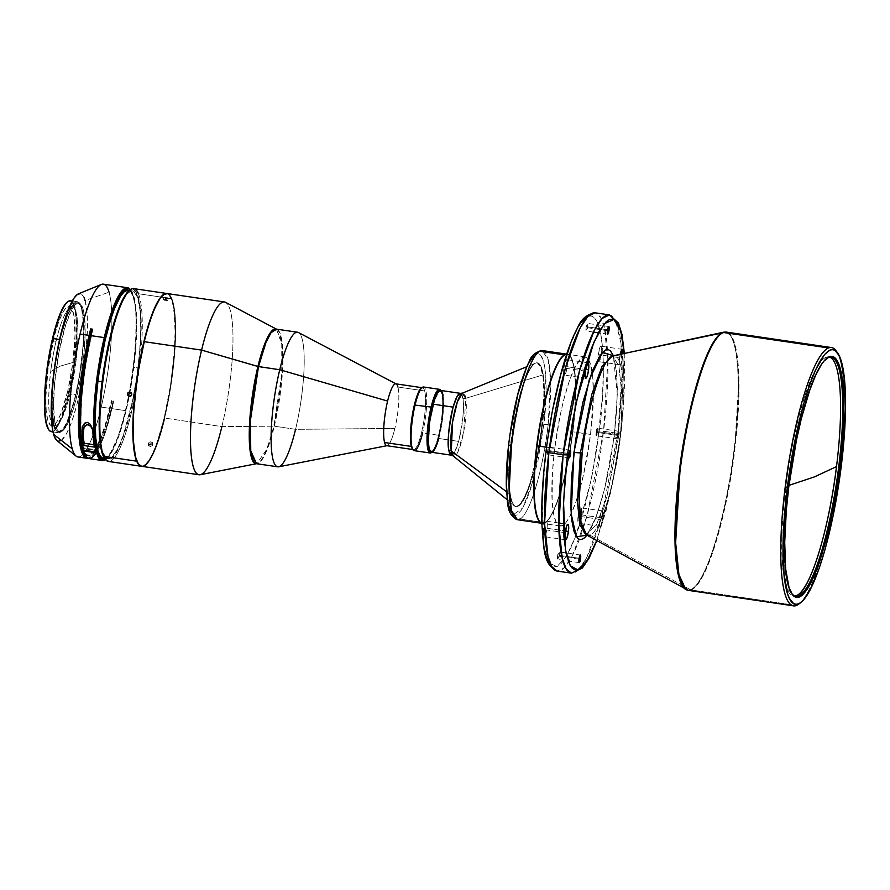 <?xml version="1.0" encoding="UTF-8"?>
<svg xmlns="http://www.w3.org/2000/svg" width="890" height="890" viewBox="0 0 890 890"><rect width="100%" height="100%" fill="white"/><g stroke="black" fill="none" stroke-linecap="round" stroke-linejoin="round"><path stroke-width="0.67" stroke-dasharray="4.45 3.34" d="M826.031 357.279A120.873 23.763 98.4 0 0 785.859 486.407L788.952 485.384L785.859 486.407A120.873 23.763 98.4 0 0 793.602 596.089A120.873 23.763 98.4 0 0 793.78 596.111A120.873 23.763 98.4 0 0 794.714 596.122L786.938 588.535L782.555 565.25L785.859 486.407A120.873 23.763 98.4 0 1 826.031 357.279L827.834 357.535L826.031 357.279A120.873 23.763 98.4 0 1 828.946 356.946A120.873 23.763 98.4 0 1 829.847 357.202A120.873 23.763 98.4 0 0 828.768 356.912A120.873 23.763 98.4 0 0 826.031 357.279M56.037 341.371A60.209 11.837 -81.6 0 1 73.703 307.873A60.209 11.837 -81.6 0 1 75.928 361.607L60.331 366.101L50.708 371.475A60.209 11.837 -81.6 0 1 56.037 341.371A60.209 11.837 -81.6 0 1 72.079 306.972A60.209 11.837 -81.6 0 1 75.928 361.607A60.209 11.837 -81.6 0 1 70.599 391.711L67.718 391.289A60.209 11.837 98.4 0 0 69.186 306.549A60.209 11.837 98.4 0 0 53.144 340.948L56.037 341.371L53.144 340.948A60.209 11.837 98.4 0 0 51.676 425.687A60.209 11.837 98.4 0 0 67.718 391.289L70.599 391.711A60.209 11.837 -81.6 0 1 54.557 426.11A60.209 11.837 -81.6 0 1 50.708 371.475A60.209 11.837 -81.6 0 1 56.037 341.371M125.39 410.624A87.32 17.166 98.4 0 0 130.674 289.973A87.32 17.166 98.4 0 0 130.429 289.651A87.32 17.166 -81.6 0 1 125.39 410.624A87.32 17.166 -81.6 0 1 105.454 459.496A87.32 17.166 98.4 0 0 105.788 459.262A87.32 17.166 98.4 0 0 125.39 410.624L112.007 408.655L125.39 410.624M130.296 289.751A86.408 16.988 -81.6 0 1 131.397 290.997A86.408 16.988 -81.6 0 1 126.169 410.368L122.442 424.708L116.423 442.475L110.349 454.445L104.72 459.607M110.227 408.399A87.32 17.166 -81.6 0 1 87.876 458.294L92.148 455.602L98.234 445.768L104.43 429.57L108.369 415.897L110.227 408.399L101.226 407.075L110.227 408.399A87.32 17.166 -81.6 0 0 111.74 401.668L111.439 400.634L113.219 400.889A84.85 16.676 -81.6 0 1 97.455 448.905A84.85 16.676 -81.6 0 1 89.1 456.103A84.85 16.676 -81.6 0 1 83.693 448.66L97.566 450.696L83.693 448.66L83.337 450.162L83.693 448.66L86.208 454.123L89.356 456.125L93.027 454.59L97.043 449.572L101.26 441.273L107.523 423.518L113.219 400.889L113.52 401.935L111.74 401.668A87.32 17.166 -81.6 0 1 110.227 408.399M77.953 456.959A87.32 17.166 98.4 0 0 95.208 428.947A87.32 17.166 98.4 0 0 101.226 407.075A87.32 17.166 98.4 0 0 111.817 315.961A87.32 17.166 98.4 0 0 109.047 292.22A87.32 17.166 98.4 0 0 103.362 284.166M88.744 458.539A87.32 17.166 98.4 0 0 112.007 408.655A87.32 17.166 98.4 0 0 113.52 401.935L111.74 401.668L111.439 400.634L113.219 400.889L113.52 401.935A87.32 17.166 98.4 0 1 112.007 408.655L104.219 435.7L100.103 445.857L96.02 453.199M61.299 440.439L66.361 434.031L71.678 421.882L76.796 405.05L82.547 377.849L85.585 356.178L87.431 329.089L87.009 312.412L85.062 300.464L109.047 292.22L85.062 300.464A74.638 14.674 98.4 0 0 78.454 293.834M83.048 309.041L81.624 308.83A65.081 12.794 98.4 0 0 77.386 302.834A65.081 12.794 98.4 0 0 57.438 352.384A65.081 12.794 98.4 0 0 54.212 425.609L55.647 425.82A65.081 12.794 -81.6 0 1 58.862 352.585A65.081 12.794 -81.6 0 1 78.809 303.045A65.081 12.794 -81.6 0 1 83.048 309.041A65.081 12.794 -81.6 0 1 79.833 382.266A65.081 12.794 -81.6 0 1 59.886 431.817A65.081 12.794 -81.6 0 1 55.647 425.82L54.212 425.609L56.014 429.792L57.094 430.994L59.541 431.539L63.802 427.745L66.85 422.283L74.415 400.022L79.433 376.303L83.182 345.175L83.593 323.693L81.624 308.83L79.822 304.647L77.575 302.867L74.938 303.557L72.046 306.694L67.44 315.705L61.432 334.418L57.527 351.928L54.524 370.752L52.332 395.093L52.243 410.746L54.212 425.609A65.081 12.794 98.4 0 0 58.451 431.606A65.081 12.794 98.4 0 0 78.398 382.066A65.081 12.794 98.4 0 0 81.624 308.83L83.048 309.041L84.328 315.472L85.117 333.995L84.127 351.428L80.857 376.514L75.839 400.233L71.378 414.907L65.226 427.957L62.322 431.094L59.697 431.784L57.438 430.003L54.935 422.872L53.556 406.096L54.568 383.434L58.951 352.14L65.793 324.45L71.957 309.364L74.949 305.036L77.719 303.112L80.178 303.657L83.048 309.041M59.919 339.546L59.919 339.546A66.183 13.005 -81.6 0 1 77.552 301.743A66.183 13.005 -81.6 0 1 75.928 394.893A66.183 13.005 -81.6 0 1 58.295 432.696A66.183 13.005 -81.6 0 1 59.919 339.546L67.429 314.826L72.112 305.671L76.44 301.81L78.932 302.366L80.033 303.59L82.581 310.844L83.96 333.227L81.546 363.632L75.928 394.893L68.975 393.87L75.928 394.893L74.526 400.578L66.839 423.217L62.222 430.671L58.106 432.662L54.835 429.024L53.267 423.596L51.887 401.212L54.29 370.807L59.919 339.546M51.342 431.672A66.183 13.005 98.4 0 0 68.975 393.87A66.183 13.005 -81.6 0 1 48.95 429.97M48.516 429.358A65.626 12.905 98.4 0 0 68.374 393.558L68.975 393.87L68.374 393.558A65.626 12.905 98.4 0 0 76.362 326.608A65.626 12.905 98.4 0 0 67.228 302.133M92.771 330.212L92.471 329.178L92.771 330.212A84.85 16.676 -81.6 0 0 83.671 379.107L87.587 353.82L92.771 330.212M103.374 458.194A84.85 16.676 98.4 0 0 133.489 367.292L137.95 367.948A84.85 16.676 -81.6 0 1 107.835 458.851A84.85 16.676 -81.6 0 1 102.395 381.855L109.414 341.582L116.957 314.615L120.984 304.369L126.925 294.167L130.596 291.208L133.867 291.453L137.75 297.805L140.119 310.799L140.765 329.311L139.641 351.75L136.838 376.181L132.61 400.511L123.387 435.188L117.347 449.572L111.539 457.516L109.748 458.606L106.477 458.35L102.595 451.998L100.236 439.004L99.58 420.492L102.395 381.855A84.85 16.676 -81.6 0 1 132.521 290.952A84.85 16.676 -81.6 0 1 137.95 367.948L133.489 367.292A84.85 16.676 98.4 0 0 128.06 290.296M788.062 486.73A120.873 23.763 -81.6 0 1 826.387 358.614A120.873 23.763 98.4 0 0 825.898 358.97A120.873 23.763 98.4 0 0 788.062 486.73A120.873 23.763 98.4 0 0 791.444 593.296A120.873 23.763 98.4 0 0 791.811 593.786A120.873 23.763 -81.6 0 1 788.062 486.73L788.763 486.941L788.062 486.73M836.889 352.017A130.53 25.654 -81.6 0 1 842.341 442.163A130.53 25.654 -81.6 0 1 839.837 465.993L841.228 466.405L839.837 465.993A130.53 25.654 98.4 0 0 842.341 442.163A130.53 25.654 98.4 0 0 836.177 350.927M691.23 589.97A130.53 25.654 98.4 0 0 734.617 450.518A130.53 25.654 98.4 0 0 726.262 332.081L731.602 336.431L735.496 346.944L738.889 379.774L734.617 450.518C731.024 487.753 711.689 580.291 691.23 589.97L796.45 605.445L691.23 589.97A130.53 25.654 98.4 0 1 688.281 590.359M798.975 603.954A130.53 25.654 98.4 0 0 831.138 518.358A130.53 25.654 98.4 0 0 839.837 465.993A130.53 25.654 -81.6 0 1 831.138 518.358A130.53 25.654 -81.6 0 1 799.977 603.12M723.726 332.181A130.418 25.632 -81.6 0 1 733.983 450.44A130.418 25.632 -81.6 0 1 690.64 589.77L590.048 535.235A90.847 17.856 98.4 0 0 620.241 438.18A90.847 17.856 98.4 0 0 613.099 355.8M587.667 326.875L607.57 329.801L587.667 326.875L586.232 330.98L586.054 327.498A3.86 0.757 98.4 0 0 586.299 331.002A3.86 0.757 98.4 0 0 587.667 326.875A3.86 0.757 98.4 0 0 587.422 323.37A3.86 0.757 98.4 0 0 586.054 327.498L587.333 323.382L587.667 326.875M607.447 330.646L586.054 327.498L607.447 330.646M549.174 450.607L569.088 453.533L549.174 450.607L547.739 454.723L547.561 451.241A3.86 0.757 98.4 0 0 547.806 454.745A3.86 0.757 98.4 0 0 549.174 450.607A3.86 0.757 98.4 0 0 548.93 447.103A3.86 0.757 98.4 0 0 547.561 451.241L548.841 447.114L549.174 450.607M568.955 454.389L547.561 451.241L568.955 454.389M559.209 555.349L579.112 558.275L559.209 555.349L557.774 559.465L557.585 555.983A3.86 0.757 98.4 0 0 557.841 559.487A3.86 0.757 98.4 0 0 559.209 555.349A3.86 0.757 98.4 0 0 558.965 551.845A3.86 0.757 98.4 0 0 557.585 555.983L558.875 551.856L559.209 555.349M578.99 559.131L557.585 555.983L578.99 559.131M619.095 434.765A3.86 0.757 -81.6 0 1 617.727 438.904A3.86 0.757 -81.6 0 1 617.482 435.399L596.077 432.251A3.86 0.757 98.4 0 0 596.333 435.755A3.86 0.757 98.4 0 0 597.702 431.617L619.095 434.765L597.702 431.617L596.267 435.733L596.834 428.947L597.368 428.123L597.735 428.591L597.702 431.617A3.86 0.757 98.4 0 0 597.457 428.112A3.86 0.757 98.4 0 0 596.077 432.251L617.482 435.399A3.86 0.757 -81.6 0 1 618.85 431.261A3.86 0.757 -81.6 0 1 619.095 434.765L619.04 431.439L618.049 432.607L617.671 438.87L619.095 434.765M567.175 366.724L585.553 369.428L567.175 366.724L566.018 372.354L564.572 375.068L563.693 373.266L563.893 368.004A7.81 1.535 98.4 0 0 564.394 375.091A7.81 1.535 98.4 0 0 567.175 366.724A7.81 1.535 98.4 0 0 566.674 359.627A7.81 1.535 98.4 0 0 563.893 368.004L565.061 362.364L566.496 359.649L567.375 361.462L567.175 366.724M585.297 371.152L563.893 368.004L585.297 371.152M547.05 528.282L565.428 530.985L547.05 528.282L545.893 533.922L544.446 536.625L543.579 534.823L543.779 529.561A7.81 1.535 98.4 0 0 544.279 536.648A7.81 1.535 98.4 0 0 547.05 528.282A7.81 1.535 98.4 0 0 546.549 521.195A7.81 1.535 98.4 0 0 543.779 529.561L544.936 523.921L546.371 521.217L547.25 523.02L547.05 528.282M565.172 532.71L543.779 529.561L565.172 532.71M602.764 518.002A7.81 1.535 -81.6 0 1 599.982 526.368A7.81 1.535 -81.6 0 1 599.482 519.282L578.088 516.133A7.81 1.535 98.4 0 0 578.589 523.22A7.81 1.535 98.4 0 0 581.359 514.854L602.764 518.002L581.359 514.854L579.835 521.551L578.467 523.175L577.844 519.037L579.245 510.493L580.347 508.057L581.237 508.123L581.359 514.854A7.81 1.535 98.4 0 0 580.859 507.767A7.81 1.535 98.4 0 0 578.088 516.133L599.482 519.282A7.81 1.535 -81.6 0 1 602.263 510.916A7.81 1.535 -81.6 0 1 602.764 518.002L602.83 511.872L602.085 510.938L601.006 512.584L599.326 520.772L599.86 526.324L601.228 524.688L602.764 518.002M623.122 353.653A7.81 1.535 -81.6 0 1 622.878 356.434A7.81 1.535 -81.6 0 1 620.107 364.811A7.81 1.535 -81.6 0 1 619.607 357.724L598.214 354.576A7.81 1.535 98.4 0 0 598.714 361.663A7.81 1.535 98.4 0 0 601.484 353.297L622.878 356.434L601.484 353.297L599.96 359.983L598.581 361.618L598.058 356.067L599.738 347.879L600.806 346.221L601.362 346.566L601.484 353.297A7.81 1.535 98.4 0 0 600.984 346.199A7.81 1.535 98.4 0 0 598.214 354.576L619.607 357.724A7.81 1.535 -81.6 0 1 620.197 354.287M431.461 452.265A31.25 6.141 98.4 0 0 438.748 438.47L458.606 441.396C463.201 419.435 464.636 405.139 462.934 398.509L465.782 398.286L463.734 431.683L457.983 451.786L453.199 455.98A31.996 6.286 98.4 0 0 462.867 435.989A31.996 6.286 98.4 0 0 465.782 398.286L543.234 374.846A72.613 14.273 -81.6 0 1 542.388 425.576L541.854 425.498A72.613 14.273 98.4 0 0 536.826 362.764A72.613 14.273 98.4 0 0 510.671 443.721L516.389 409.044L522.741 385.281L529.617 369.027L532.932 364.555L535.991 362.764L537.382 362.909L540.875 367.436L543.111 377.749L543.901 392.968L543.156 411.759L540.964 432.529L537.516 453.466L529.784 483.938L524.611 496.987L519.593 504.663L516.534 506.455L515.132 506.31L511.639 501.782L509.414 491.469L508.624 476.261L509.358 457.46L511.205 443.799A72.613 14.273 -81.6 0 1 537.36 362.842A72.613 14.273 -81.6 0 1 543.234 374.846A72.613 14.273 -81.6 0 1 542.388 425.576A72.613 14.273 -81.6 0 1 514.665 505.809A72.613 14.273 -81.6 0 1 510.359 494.529A72.613 14.273 -81.6 0 1 511.205 443.799L510.671 443.721A72.613 14.273 98.4 0 0 515.699 506.455A72.613 14.273 98.4 0 0 541.854 425.498L542.388 425.576A72.613 14.273 -81.6 0 1 516.233 506.532A72.613 14.273 -81.6 0 1 510.359 494.529L506.532 491.714L510.359 494.529A72.613 14.273 -81.6 0 1 511.205 443.799A72.613 14.273 -81.6 0 1 535.658 363.087A72.613 14.273 -81.6 0 1 543.234 374.846L465.782 398.286L462.934 398.509L460.408 393.336A31.25 6.141 -81.6 0 1 462.934 398.509A31.25 6.141 -81.6 0 1 458.606 441.396L438.748 438.47A31.25 6.141 98.4 0 0 443.075 395.583L442.864 395.705A31.072 6.108 98.4 0 0 439.137 390.944M430.259 451.352A31.072 6.108 98.4 0 0 439.805 433.33A31.072 6.108 98.4 0 0 442.864 395.705L443.075 395.583A31.25 6.141 98.4 0 0 440.55 390.421M465.782 398.286A31.996 6.286 98.4 0 0 462.444 393.113M520.127 519.059A85.485 16.799 98.4 0 0 548.184 424.408A85.485 16.799 98.4 0 0 542.266 350.56L548.184 359.76L550.487 380.041L548.184 424.408C546.082 448.527 533.844 509.97 520.127 519.059L544.914 522.708L520.127 519.059A85.485 16.799 98.4 0 1 517.39 519.716M572.971 428.046A85.485 16.799 -81.6 0 1 544.914 522.708A85.485 16.799 98.4 0 0 545.77 522.13A85.485 16.799 98.4 0 0 572.971 428.046A85.485 16.799 98.4 0 0 570.134 356.412A85.485 16.799 98.4 0 0 566.707 354.176A85.485 16.799 -81.6 0 1 567.052 354.198A85.485 16.799 -81.6 0 1 572.971 428.046L572.971 428.046M563.726 355.555A85.307 16.765 -81.6 0 1 570.279 356.612A85.307 16.765 -81.6 0 1 573.104 428.101A85.307 16.765 98.4 0 0 563.726 355.555M572.659 431.817A85.307 16.765 98.4 0 0 573.104 428.101A85.307 16.765 -81.6 0 1 572.659 431.817L572.659 431.817A85.307 16.765 -81.6 0 1 545.959 521.974A85.307 16.765 -81.6 0 1 539.385 521.095A85.307 16.765 98.4 0 0 572.659 431.817M563.826 355.477A85.485 16.799 -81.6 0 1 572.882 431.828A85.485 16.799 98.4 0 0 567.408 354.253A85.485 16.799 98.4 0 0 566.685 354.231M590.537 434.42L572.882 431.828L590.537 434.42A85.485 16.799 -81.6 0 1 560.188 526.001A85.485 16.799 -81.6 0 1 554.726 448.438A85.485 16.799 -81.6 0 1 585.064 356.857A85.485 16.799 -81.6 0 1 590.537 434.42L583.473 474.993L575.875 502.16L569.778 516.645L565.817 522.764L562.124 525.745L558.831 525.489L556.072 522.007L553.947 515.432L552.123 500.336L552.445 472.612L554.726 448.438L546.571 447.236L554.726 448.438L560.099 415.63L563.57 400.411L569.389 380.697L575.474 366.202L581.326 358.203L583.128 357.101L586.421 357.357L590.337 363.754L592.718 376.848L593.374 395.494L590.537 434.42M609.45 314.915A130.53 25.654 -81.6 0 1 617.805 433.352L603.542 431.25A130.53 25.654 98.4 0 0 595.176 312.813L600.527 317.151L604.421 327.676L607.814 360.506L603.542 431.25L587.111 515.521L572.392 555.749L564.471 567.597L557.207 571.091A130.53 25.654 98.4 0 0 603.542 431.25L617.805 433.352A130.53 25.654 -81.6 0 1 571.48 573.182L578.745 569.7L586.655 557.852L601.373 517.624L617.805 433.352L620.597 434.175L612.32 484.282L596.712 540.564M104.486 458.161A86.408 16.988 98.4 0 0 132.21 403.971L133.222 404.405A87.32 17.166 -81.6 0 1 105.22 459.173M130.652 395.972L132.176 394.181L131.709 392.568L130.263 391.722L128.383 392.412M131.041 395.828L132.176 394.181L131.709 392.568L130.263 391.722L128.683 392.123M163.983 297.238L166.386 298.584L165.896 300.876L163.448 299.797L165.273 299.396L165.774 297.093L164.35 297.082L164.216 297.805L165.54 298.395L168.221 298.128L165.774 297.093L165.273 299.396L167.732 300.431L165.896 300.876L166.386 298.584L171.436 298.595L168.722 294.434L166.942 293.522A87.32 17.166 -81.6 0 1 171.436 298.595L165.774 297.093L163.938 297.494L138.44 293.745A87.32 17.166 98.4 0 0 133.767 288.638M167.732 300.431L165.462 300.798L163.493 299.541L166.119 299.574L167.687 300.686M151.867 443.988L151.089 443.754L151.033 441.885L152.39 442.53L152.635 443.632L149.965 444.7L150.021 446.569L152.691 445.49L151.867 443.988L150.221 443.743L148.775 444.344L148.663 445.946L150.021 446.569L149.965 444.7L148.319 443.554L149.364 442.085L151.033 441.885L151.089 443.754L148.775 444.344L148.474 445.69L151.689 446.391L152.735 444.933L151.867 443.988M152.68 443.064L150.822 444.711L148.319 443.554L148.73 442.475L150.61 441.852L152.39 442.53L152.635 443.632M138.273 463.668A86.953 17.088 98.4 0 0 164.161 417.977L221.877 426.622L273.742 426.165A68.118 13.394 -81.6 0 1 256.854 463.69A68.118 13.394 -81.6 0 1 256.654 463.723L256.654 463.723M141.71 466.327A87.32 17.166 98.4 0 0 164.561 418.189A87.32 17.166 98.4 0 0 167.12 293.544M200.228 474.726A87.32 17.166 98.4 0 0 221.877 426.622A87.32 17.166 98.4 0 0 225.571 302.344M432.507 451.775L431.517 452.532A32.174 6.319 98.4 0 0 438.581 435.266L439.371 434.988A31.25 6.141 -81.6 0 1 432.507 451.775A31.25 6.141 -81.6 0 1 431.327 452.231M414.206 450.651A32.174 6.319 98.4 0 0 422.628 432.918L438.581 435.266A32.174 6.319 -81.6 0 1 431.784 452.309M421.626 432.384L422.628 432.918L421.626 432.384A31.25 6.141 -81.6 0 1 413.45 449.617A31.25 6.141 -81.6 0 1 412.693 449.228A31.25 6.141 98.4 0 0 421.626 432.384A31.25 6.141 98.4 0 0 424.664 390.955A31.25 6.141 -81.6 0 1 421.626 432.384M397.908 387.017L424.664 390.955L397.908 387.017A31.25 6.141 -81.6 0 1 394.871 428.446A31.25 6.141 98.4 0 0 397.908 387.017A31.25 6.141 98.4 0 0 395.794 383.835M386.694 445.679A31.25 6.141 98.4 0 0 394.871 428.446A31.25 6.141 -81.6 0 1 387.128 445.668L386.905 445.712M278.704 466.794A68.018 13.372 98.4 0 0 295.558 429.325L394.871 428.446L295.558 429.325L274.309 426.199L295.558 429.325A68.018 13.372 98.4 0 0 298.439 332.526M276.456 329.133L276.623 329.222A68.118 13.394 -81.6 0 0 276.445 329.122L281.752 344.074L281.741 374.089L273.742 426.165L274.309 426.199L266.778 450.585L261.727 460.186L256.509 463.701A68.018 13.372 98.4 0 0 274.309 426.199L266.633 449.495L256.854 463.69M442.152 418.834L442.063 418.823A30.216 5.941 98.4 0 0 440.138 391.411A30.216 5.941 98.4 0 0 429.414 423.774L429.503 423.796A30.216 5.941 -81.6 0 1 440.227 391.422A30.216 5.941 -81.6 0 1 442.152 418.834A30.216 5.941 -81.6 0 1 431.428 451.208A30.216 5.941 -81.6 0 1 429.503 423.796L429.414 423.774A30.216 5.941 98.4 0 0 431.339 451.197A30.216 5.941 98.4 0 0 442.063 418.823L437.68 440.639L434.821 447.904L431.517 451.219L429.97 449.795L428.947 445.923L428.691 432.34L430.849 415.029L434.676 399.844L438.904 391.9L440.706 391.6L442.085 393.858L443.164 405.084L442.152 418.834M274.309 426.199A68.018 13.372 98.4 0 0 276.3 329.111L282.052 342.038L282.43 372.243L274.309 426.199M297.549 332.226A68.018 13.372 -81.6 0 1 295.558 429.325M421.715 387.918A31.25 6.141 -81.6 0 1 422.539 387.773A31.25 6.141 -81.6 0 1 424.664 390.955A31.25 6.141 98.4 0 0 421.226 388.218M422.216 387.45A32.174 6.319 -81.6 0 1 426.699 399.743A32.174 6.319 -81.6 0 1 422.628 432.918A32.174 6.319 98.4 0 0 423.562 386.994M440.873 390.465A32.174 6.319 -81.6 0 1 438.581 435.266L422.628 432.918M438.581 435.266A32.174 6.319 98.4 0 0 440.684 390.165L441.407 391.188A31.25 6.141 -81.6 0 1 439.371 434.988L438.581 435.266M440.416 390.41A31.25 6.141 -81.6 0 1 441.407 391.188M439.905 390.387L442.019 392.357L443.164 398.731L442.085 420.303L439.371 434.988L436.545 444.566L433.597 450.596L430.971 452.165M429.414 423.774L428.413 439.916L429.881 449.784L431.428 451.208L433.33 450.051L436.879 442.764L440.717 427.578L442.675 413.06L442.842 398.475L441.996 393.847L440.617 391.589L438.147 392.557L434.587 399.832L431.906 409.433L429.414 423.774M276.623 329.222A68.118 13.394 -81.6 0 1 273.742 426.165L221.877 426.622L164.161 417.977A86.953 17.088 98.4 0 0 175.163 328.31A86.953 17.088 98.4 0 0 163.059 295.102M224.436 301.966A87.32 17.166 -81.6 0 1 221.877 426.622M163.46 294.79A87.32 17.166 -81.6 0 1 175.608 328.143A87.32 17.166 -81.6 0 1 164.561 418.189M141.532 466.304A87.32 17.166 -81.6 0 0 168.889 395.583A87.32 17.166 -81.6 0 0 171.436 298.595L174.218 310.621L175.196 335.686L172.971 367.47L169.378 392.835L164.461 417.087L156.595 444.11L152.435 454.156L148.341 461.354L144.469 465.414L140.965 466.193M137.839 463.011L140.798 465.77L144.258 465.214L146.138 463.712L150.11 458.294L154.226 449.862L158.342 438.737L164.161 417.977L170.491 385.548L174.318 352.251L175.174 329.778L174.74 317.085L172.604 302.711L170.268 296.759L167.32 294L163.081 295.079M108.358 461.432A87.32 17.166 98.4 0 0 133.222 404.405A87.32 17.166 98.4 0 0 134.702 397.196A87.32 17.166 98.4 0 0 138.44 293.745L163.938 297.494M148.407 444.867L148.374 445.423M152.691 445.49L152.735 444.933M138.44 293.745A87.32 17.166 -81.6 0 1 134.702 397.196A87.32 17.166 -81.6 0 1 133.222 404.405L132.21 403.971A86.408 16.988 98.4 0 0 129.117 290.663M104.241 457.794L107.212 460.308L110.683 459.54L114.521 455.513L120.628 443.754L126.703 426.065L130.463 411.714L136.682 379.374L140.843 338.578L140.665 311.723L139.385 301.688L136.103 292.009L133.133 289.495L129.139 290.641M548.362 435.121L546.059 451.831L542.11 498.978L544.168 547.506L549.163 562.992L556.873 566.607L566.285 556.784L575.863 535.936L591.094 480.311L599.204 431.027C604.822 394.014 607.67 310.321 588.212 316.306C568.332 325.707 549.542 415.641 546.059 451.831L543.423 477.218M541.843 523.22A85.485 16.799 98.4 0 0 542.533 523.409A85.485 16.799 98.4 0 0 572.882 431.828A85.485 16.799 -81.6 0 1 539.462 521.195M541.843 523.287A85.485 16.799 98.4 0 0 544.914 522.708A85.485 16.799 -81.6 0 1 542.177 523.353A85.485 16.799 -81.6 0 1 541.843 523.287M509.803 510.315L512.94 514.987L522.775 507.979L532.854 481.59L543.823 424.341L548.184 424.408L543.823 424.341C547.25 400.433 548.418 347.79 535.546 354.287C522.419 362.986 510.704 421.793 508.691 444.878L508.668 445.1M510.081 434.131L507.623 455.446M512.94 514.987L514.865 515.577L516.979 514.932L521.585 509.926L526.335 500.647L530.818 488.365L537.983 460.575L543.823 424.341L546.115 390.187L544.802 367.348L542.722 358.904L539.585 354.231L537.66 353.642L535.546 354.287L533.288 356.2M528.549 363.465L526.19 368.571M458.606 441.396L454.579 452.209L451.319 455.179A31.25 6.141 -81.6 0 0 458.606 441.396M443.075 395.583A31.25 6.141 -81.6 0 1 438.748 438.47M429.892 450.763L431.494 452.064L432.785 451.464L436.4 445.045L439.882 433.018L442.007 421.248L443.198 409.489L443.098 397.507L441.284 391.144L440.161 390.565L438.87 391.166M542.021 524.822L542.533 533.978M543.412 542.533L546.371 556.717M548.474 561.812L550.977 565.261L553.858 566.863L557.04 566.552L560.478 564.282L564.06 560.133L571.38 546.938L578.355 528.86L584.541 508.179L591.861 476.517L596.901 447.726L602.497 396.406L603.431 367.57L602.719 348.869L600.572 332.649L596.778 321.034L594.275 317.597L591.405 315.983L588.212 316.306L584.786 318.576M581.192 322.714L577.532 328.577L570.312 344.486M553.402 406.33L551.477 416.375M624.38 353.386L620.686 434.109L610.618 492.548L596.845 540.63M596.345 541.509L605.934 511.327L613.255 479.666L618.294 450.874L623.234 408.777L624.747 380.397L624.224 353.419L620.597 434.175L617.805 433.352L622.143 373.533L620.864 342.806L615.557 320.634M614.144 436.701L616.648 410.49L617.348 388.663L616.147 368.026L613.355 355.744L617.304 394.626L614.144 436.701L604.889 487.887L596.678 515.566L586.977 535.202L590.315 530.006L595.788 517.958L603.042 495.107L610.039 463.534L614.022 436.801L618.339 437.936L614.144 436.701M620.419 353.33L619.362 360.617L619.985 364.767L622.077 360.828L623.122 353.541M586.21 534.912L596.745 524.277L606.947 496.375L618.339 437.936L621.309 388.874L618.951 366.113L612.543 355.811L618.951 366.113L621.309 388.874L618.339 437.936L606.947 496.375L596.745 524.277L586.21 534.912M586.744 535.079A90.847 17.856 98.4 0 0 590.048 535.235C604.288 528.504 617.738 464.091 620.241 438.18L618.339 437.936L620.241 438.18C624.268 411.67 626.304 351.728 612.365 356.022M590.048 535.235L690.64 589.77A130.418 25.632 -81.6 0 1 685.89 589.547L690.64 589.77C711.077 580.102 730.39 487.642 733.983 450.44L734.617 450.518L733.983 450.44C739.768 412.382 742.683 326.341 722.68 332.493M130.863 396.028L131.92 394.982M148.319 443.554L148.363 442.998M83.471 447.893A84.85 16.676 -81.6 0 1 83.671 379.107L81.591 400.411L80.845 419.802L81.48 436L83.471 447.893L82.948 450.106L83.471 447.893L97.733 449.984L83.471 447.893M98.245 443.743L93.116 452.365L89.923 455.257L86.998 455.78L84.005 453.266A84.85 16.676 98.4 0 0 87.32 455.836A84.85 16.676 98.4 0 0 96.91 446.424A84.85 16.676 98.4 0 0 111.439 400.634L105.153 425.22L99.858 440.105M94.351 447.091L94.885 444.855L93.973 444.722L94.885 444.855L94.351 447.091M92.682 429.915L92.193 428.157M93.795 435.833L94.885 444.855A84.85 16.676 -81.6 0 1 93.795 435.833L92.916 432.796L93.795 435.833M67.818 301.666A66.183 13.005 -81.6 0 1 77.029 326.352A66.183 13.005 -81.6 0 1 68.975 393.87A66.183 13.005 98.4 0 0 70.588 300.72M48.427 429.225L50.697 431.016L51.987 430.983L54.78 429.036L60.92 418.078L68.374 393.558L73.058 368.938L76.151 338.011L75.962 317.741L74.96 310.209L72.435 303.012L70.165 301.221L67.24 302.122M67.718 391.289L60.876 413.783L56.615 422.116L52.677 425.62L50.407 425.12L47.749 420.136L46.18 410.501L45.846 397.051L48.027 369.383L54.424 335.775L58.551 322.191L62.845 312.39L65.615 308.396L69.353 306.583L71.445 308.229L73.759 314.826L75.016 335.196L72.835 362.853L67.718 391.289M84.105 297.727L81.769 294.29L80.412 293.622M85.062 300.464A74.638 14.674 98.4 0 1 80.556 388.585A74.638 14.674 98.4 0 1 56.882 440.528L58.284 441.24M109.047 292.22A87.32 17.166 -81.6 0 1 111.817 315.961A87.32 17.166 -81.6 0 1 101.226 407.075A87.32 17.166 -81.6 0 1 95.208 428.947A87.32 17.166 -81.6 0 1 76.084 456.092M103.262 458.183L105.498 457.861L110.438 453.021L118.403 436.033L125.968 409.778L131.987 378.194L135.747 343.295L136.07 315.772L135.046 305.136L133.289 297.149L130.852 292.131L127.837 290.274M130.096 289.584L133.912 296.726L135.603 305.27L136.693 322.914L136.415 337.243L133.511 369.561L126.169 410.368A86.408 16.988 -81.6 0 1 106.767 458.495A86.408 16.988 -81.6 0 1 105.354 459.362M70.599 391.711C64.169 417.421 58.284 428.591 52.933 425.209C48.194 418.333 47.459 400.422 50.708 371.475L60.331 366.101L75.928 361.607L70.599 391.711M130.674 289.973L131.397 290.997M78.809 303.045L77.386 302.834M58.295 432.696L53.011 431.917M69.186 306.549L72.079 306.972M132.521 290.952L129.339 290.485M795.794 596.411L793.78 596.122M791.444 593.296L792.167 594.309M607.692 334.151L598.347 332.782M593.363 332.048L586.299 331.002M569.2 457.883L547.806 454.745M579.234 562.636L557.841 559.487M617.727 438.904L596.333 435.755M585.798 378.239L564.394 375.091M565.673 539.796L544.279 536.648M599.982 526.368L578.589 523.22M620.107 364.811L598.714 361.663M535.658 363.087L526.769 366.736M585.064 356.857L567.408 354.253M168.243 298.272L167.743 300.575M152.757 445.122L152.702 443.253M412.827 449.517L413.45 449.617M421.927 387.684L422.539 387.773M148.341 445.245L148.296 443.376M163.927 297.349L163.437 299.652M560.188 526.001L542.533 523.409M514.665 505.809L507.211 499.757M622.377 349.347L600.984 346.199M602.263 510.916L580.859 507.767M567.942 524.332L563.292 523.654M558.798 522.986L546.549 521.195M588.067 362.775L566.674 359.627M618.85 431.261L597.457 428.112M580.358 554.993L558.965 551.845M570.323 450.251L548.93 447.103M608.816 326.519L587.422 323.37M585.576 534.946C585.03 534.434 586.232 537.883 593.864 521.929C602.541 501.204 609.261 472.824 614.022 436.801C617.337 409.278 618.038 387.15 616.136 370.418C613.41 352.985 611.274 355.922 611.942 355.588M825.898 358.97L826.877 358.203M830.96 357.235L828.946 356.946M107.835 458.851L104.653 458.383M89.1 456.103L87.32 455.836M51.676 425.687L54.557 426.11M77.552 301.743L72.268 300.965M59.886 431.817L58.451 431.606M105.788 459.262L106.767 458.495"/><path stroke-width="1.33" d="M836.511 466.594A120.873 23.763 98.4 0 0 829.847 357.202A120.873 23.763 98.4 0 1 836.511 466.594L814.272 476.951L836.511 466.594A120.873 23.763 98.4 0 1 796.339 595.733L798.53 596.055A120.873 23.763 -81.6 0 1 795.794 596.411A120.873 23.763 -81.6 0 1 791.811 593.775A120.873 23.763 98.4 0 0 798.53 596.055A120.873 23.763 98.4 0 0 838.703 466.916L839.782 466.972A121.797 23.941 -81.6 0 1 792.167 594.309A121.797 23.941 -81.6 0 1 788.763 486.941L786.326 510.181L784.713 542.388L785.648 568.966L789.052 587.611L792.545 594.82L794.614 596.734L796.884 597.49L799.309 597.09L801.879 595.532L807.364 589.024L810.212 584.129L818.889 563.492L827.177 535.402L832.117 513.708L838.191 478.798L842.218 443.732L843.831 411.525L842.897 384.947L839.493 366.302L835.999 359.093L833.93 357.179L831.66 356.423L829.235 356.823L823.973 361.073L821.181 364.889L815.44 375.714L809.655 390.421L801.367 418.511L796.428 440.205L788.763 486.941A121.797 23.941 -81.6 0 1 826.877 358.203A121.797 23.941 -81.6 0 1 839.782 466.972L838.703 466.916A120.873 23.763 98.4 0 0 828.234 357.602A120.873 23.763 98.4 0 0 826.387 358.614A120.873 23.763 -81.6 0 1 828.234 357.602A120.873 23.763 -81.6 0 1 830.96 357.235A120.873 23.763 -81.6 0 1 838.703 466.916A120.873 23.763 -81.6 0 1 798.53 596.055L796.339 595.733C809.655 592.073 828.924 530.162 836.511 466.594M788.952 485.384L814.272 476.951L788.952 485.384M96.32 452.064L97.411 451.375A86.408 16.988 -81.6 0 1 105.265 338.122L104.264 337.61A87.32 17.166 98.4 0 0 96.32 452.064L97.733 449.984L97.411 451.375L95.764 442.753L94.885 431.539L95.486 403.092L99.135 370.307L105.265 338.122A86.408 16.988 -81.6 0 1 130.296 289.751L128.527 288.805L125.034 289.728L119.182 297.149L113.019 311.211L105.265 338.122L104.264 337.61A87.32 17.166 -81.6 0 1 127.526 287.726A87.32 17.166 -81.6 0 1 130.429 289.651A87.32 17.166 98.4 0 0 104.264 337.61L90.891 335.641L104.264 337.61A87.32 17.166 -81.6 0 0 96.32 452.064L82.948 450.106L96.32 452.064M127.526 287.726L103.362 284.166A87.32 17.166 98.4 0 0 80.1 334.05A87.32 17.166 98.4 0 0 72.268 448.905A87.32 17.166 98.4 0 0 77.953 456.959L86.964 458.283A87.32 17.166 -81.6 0 1 89.1 335.374L80.1 334.05L89.1 335.374A87.32 17.166 -81.6 0 1 90.691 328.911L92.471 329.178A87.32 17.166 98.4 0 0 90.891 335.641L84.684 368.171L81.001 401.301L80.4 430.048L82.948 450.106A87.32 17.166 98.4 0 1 90.891 335.641A87.32 17.166 98.4 0 1 92.471 329.178L90.691 328.911L90.991 329.945A84.85 16.676 98.4 0 0 81.891 378.84L83.193 379.04L81.891 378.84A84.85 16.676 98.4 0 0 84.005 453.266M87.876 458.294A87.32 17.166 -81.6 0 1 86.964 458.283M102.116 460.508A87.32 17.166 -81.6 0 0 105.454 459.496A87.32 17.166 98.4 0 1 96.543 452.843L97.633 452.142A86.408 16.988 -81.6 0 0 105.354 459.362L103.04 459.718L100.036 457.505L97.633 452.142L97.956 450.752L96.543 452.843L83.171 450.874A87.32 17.166 98.4 0 0 88.744 458.539L102.116 460.508A87.32 17.166 -81.6 0 1 96.543 452.843L83.171 450.874L83.337 450.162L85.607 456.292L88.633 458.528L92.148 457.482L96.02 453.199M101.315 284.455L78.454 293.834A74.638 14.674 98.4 0 0 56.56 354.609A74.638 14.674 98.4 0 0 53.634 434.387L72.268 448.905A87.32 17.166 -81.6 0 1 80.1 334.05A87.32 17.166 -81.6 0 1 101.315 284.455A87.32 17.166 -81.6 0 1 109.047 292.22M72.268 300.965L70.588 300.72A66.183 13.005 98.4 0 0 52.966 338.534A66.183 13.005 -81.6 0 1 67.818 301.666L67.228 302.133A65.626 12.905 98.4 0 0 52.488 338.678L52.488 338.678A65.626 12.905 98.4 0 0 48.516 429.358L48.95 429.97A66.183 13.005 -81.6 0 1 52.966 338.534L59.574 339.502L52.966 338.534A66.183 13.005 98.4 0 0 51.342 431.672L53.011 431.917M84.439 453.889L82.314 449.661L80.078 439.193L79.099 424.408L79.433 406.252L81.068 385.893L84.695 359.816L90.991 329.945L92.226 330.134L90.991 329.945L90.691 328.911A87.32 17.166 -81.6 0 0 89.1 335.374L81.68 376.626L79.188 401.468L78.465 423.774L79.566 441.607L81.279 450.229L85.129 457.449L88.422 458.183M127.837 290.274L124.344 291.631L120.528 296.17L114.51 308.519L110.516 319.977L104.953 340.926L99.046 372.966L97.945 381.198L102.094 381.81L97.945 381.198A84.85 16.676 98.4 0 0 97.733 449.984L95.753 438.091L95.108 421.905L95.853 402.503L97.945 381.198A84.85 16.676 98.4 0 1 128.06 290.296L129.339 290.485M794.714 596.122A120.873 23.763 98.4 0 0 796.339 595.733L794.714 596.122M785.147 487.397L787.316 487.509A128.683 25.298 -81.6 0 1 837.624 352.963A128.683 25.298 -81.6 0 1 841.228 466.405A128.683 25.298 -81.6 0 1 800.944 602.43A128.683 25.298 -81.6 0 1 787.316 487.509L785.147 487.397A130.53 25.654 -81.6 0 1 828.523 347.945A130.53 25.654 98.4 0 0 785.147 487.397A130.53 25.654 98.4 0 0 796.45 605.445A130.53 25.654 -81.6 0 1 793.502 605.834A130.53 25.654 -81.6 0 1 785.147 487.397M837.624 352.963L836.177 350.927A130.53 25.654 98.4 0 0 828.523 347.945A130.53 25.654 -81.6 0 1 831.471 347.556A130.53 25.654 -81.6 0 1 836.889 352.017M799.977 603.12A130.53 25.654 -81.6 0 1 796.45 605.445A130.53 25.654 98.4 0 0 798.975 603.954L800.944 602.43M723.303 332.482L828.523 347.945L723.303 332.482L726.262 332.081A130.53 25.654 98.4 0 0 723.303 332.482A130.53 25.654 98.4 0 0 679.927 471.923L679.337 471.822A130.418 25.632 -81.6 0 1 722.68 332.493A130.418 25.632 -81.6 0 1 723.726 332.181L612.365 356.022L722.68 332.493C702.243 342.161 682.93 434.632 679.337 471.822L675.02 539.629L677.768 572.136L685.89 589.547A130.418 25.632 -81.6 0 1 679.337 471.822L679.927 471.923C683.52 434.698 702.855 342.149 723.303 332.482M831.471 347.556L726.262 332.081L613.099 355.8A90.847 17.856 98.4 0 0 612.365 356.022C598.136 362.753 584.674 427.167 582.182 453.077L579.168 500.314L581.081 522.953L586.744 535.079L590.048 535.235M609.072 330.012A3.86 0.757 -81.6 0 1 607.692 334.151A3.86 0.757 -81.6 0 1 607.447 330.646A3.86 0.757 -81.6 0 1 608.816 326.519A3.86 0.757 -81.6 0 1 609.072 330.012L607.57 329.801L609.072 330.012L609.105 326.986L608.727 326.53L608.204 327.342L607.636 334.128L609.072 330.012M570.579 453.755A3.86 0.757 -81.6 0 1 569.2 457.883A3.86 0.757 -81.6 0 1 568.955 454.389A3.86 0.757 -81.6 0 1 570.323 450.251A3.86 0.757 -81.6 0 1 570.579 453.755L569.088 453.533L570.579 453.755L570.612 450.729L570.245 450.262L569.711 451.074L569.144 457.861L570.579 453.755M580.603 558.497A3.86 0.757 -81.6 0 1 579.234 562.636A3.86 0.757 -81.6 0 1 578.99 559.131A3.86 0.757 -81.6 0 1 580.358 554.993A3.86 0.757 -81.6 0 1 580.603 558.497L579.112 558.275L580.603 558.497L580.647 555.471L580.269 555.004L579.746 555.827L579.179 562.614L580.603 558.497M588.568 369.862A7.81 1.535 -81.6 0 1 585.798 378.239A7.81 1.535 -81.6 0 1 585.297 371.152A7.81 1.535 -81.6 0 1 588.067 362.775A7.81 1.535 -81.6 0 1 588.568 369.862L585.553 369.428L588.568 369.862L588.446 363.142L587.556 363.076L586.454 365.512L585.053 374.045L585.676 378.194L587.411 375.502L588.568 369.862M568.443 531.43A7.81 1.535 -81.6 0 1 565.673 539.796A7.81 1.535 -81.6 0 1 565.172 532.71A7.81 1.535 -81.6 0 1 567.942 524.332A7.81 1.535 -81.6 0 1 568.443 531.43L565.428 530.985L568.443 531.43L568.521 525.3L567.776 524.366L566.696 526.012L565.017 534.2L565.551 539.752L566.919 538.116L568.443 531.43M439.137 390.944A31.072 6.108 98.4 0 0 439.048 391.022A31.072 6.108 98.4 0 0 430.682 414.996A31.072 6.108 98.4 0 0 428.791 446.914L428.936 447.091A31.25 6.141 -81.6 0 1 433.263 404.205A31.25 6.141 -81.6 0 1 439.237 390.866A31.25 6.141 -81.6 0 1 443.075 395.583M465.782 398.286L462.444 393.113L457.382 401.768L452.554 422.149L451.297 451.019L448.794 450.017C447.091 443.376 448.527 429.08 453.11 407.13A31.25 6.141 -81.6 0 1 460.408 393.336L440.55 390.421A31.25 6.141 98.4 0 0 433.263 404.205L453.11 407.13L457.149 396.306L460.408 393.336L462.444 393.113A31.996 6.286 98.4 0 0 453.488 416.82A31.996 6.286 98.4 0 0 451.297 451.019L506.532 491.714L451.297 451.019A31.996 6.286 98.4 0 0 453.199 455.98L451.319 455.179L448.794 450.017L451.297 451.019L453.199 455.98L507.211 499.757M566.685 354.231A85.485 16.799 98.4 0 0 537.071 445.834L536.926 445.801A85.307 16.765 98.4 0 0 536.481 449.517L536.258 449.506A85.485 16.799 -81.6 0 1 564.316 354.854L539.529 351.205L542.266 350.56A85.485 16.799 98.4 0 0 539.529 351.205L564.316 354.854A85.485 16.799 -81.6 0 1 566.707 354.176A85.485 16.799 98.4 0 0 564.316 354.854A85.485 16.799 98.4 0 0 536.258 449.506L536.481 449.517A85.307 16.765 -81.6 0 1 536.926 445.801A85.307 16.765 -81.6 0 1 563.726 355.555A85.307 16.765 98.4 0 0 563.626 355.633A85.307 16.765 98.4 0 0 536.926 445.801L537.071 445.834A85.485 16.799 -81.6 0 1 563.826 355.477L563.626 355.633M539.318 520.995A85.307 16.765 98.4 0 0 539.385 521.095A85.307 16.765 -81.6 0 1 536.481 449.517A85.307 16.765 98.4 0 0 539.318 520.995L539.462 521.195A85.485 16.799 -81.6 0 1 537.071 445.834L546.571 447.236L537.071 445.834A85.485 16.799 98.4 0 0 541.843 523.22M563.114 454.745A130.53 25.654 -81.6 0 1 609.45 314.915L602.185 318.397L594.264 330.246L579.546 370.485L563.114 454.745L548.852 452.654L563.114 454.745L558.842 525.5L562.235 558.33L566.129 568.844L571.48 573.182A130.53 25.654 -81.6 0 1 563.114 454.745L567.453 454.968L563.114 454.745M615.557 320.634L609.45 314.915L595.176 312.813A130.53 25.654 98.4 0 0 548.852 452.654L545.971 451.897L548.852 452.654L565.284 368.382L580.002 328.154L587.912 316.306L595.176 312.813C586.855 314.214 580.981 319.221 577.588 327.843C565.061 350.438 552.156 401.501 545.971 451.897C542.589 479.376 541.231 503.64 541.888 524.666C544.057 548.474 542.956 564.438 557.207 571.091L551.867 566.752L547.962 556.228L544.569 523.398L548.852 452.654A130.53 25.654 98.4 0 0 557.207 571.091L571.48 573.182L582.394 567.998L589.069 558.163L596.845 540.63M166.764 293.489L133.767 288.638A87.32 17.166 98.4 0 0 108.903 345.665L108.146 345.843A86.408 16.988 98.4 0 0 104.486 458.161L105.22 459.173A87.32 17.166 -81.6 0 1 103.696 456.325A87.32 17.166 -81.6 0 1 108.903 345.665A87.32 17.166 98.4 0 0 103.696 456.325L136.682 461.176A87.32 17.166 -81.6 0 1 139.296 363.743A87.32 17.166 -81.6 0 1 166.764 293.489A87.32 17.166 -81.6 0 1 166.942 293.522M130.107 396.406L131.386 395.616L129.273 396.451L127.426 394.826L127.604 393.191L128.883 392.19L131.164 393.002L131.375 395.416L129.273 396.451L127.426 394.826L128.138 392.557L130.518 392.434L131.631 394.615L130.107 396.406M131.375 395.416L130.841 396.039M164.561 418.189A87.32 17.166 -81.6 0 1 138.562 464.079A87.32 17.166 -81.6 0 1 144.269 341.682L143.958 341.793A86.953 17.088 98.4 0 0 138.273 463.668L135.514 457.06L133.9 448.148L133.055 436.612L133.311 415.374L137.627 374.223L144.269 341.682A87.32 17.166 98.4 0 0 141.71 466.327L199.026 474.759A87.32 17.166 -81.6 0 1 201.585 350.104L144.269 341.682L201.585 350.104A87.32 17.166 98.4 0 0 200.228 474.726L256.509 463.701L277.769 466.827A68.018 13.372 -81.6 0 1 279.749 369.728A68.018 13.372 98.4 0 0 278.704 466.794L387.128 445.668A31.25 6.141 -81.6 0 1 384.58 442.497A31.25 6.141 98.4 0 0 386.694 445.679L413.45 449.617M221.877 426.622A87.32 17.166 -81.6 0 1 199.026 474.759M257.911 366.48L201.585 350.104L258.501 366.602A68.018 13.372 98.4 0 0 256.509 463.701L250.758 450.774L250.39 420.558L258.501 366.602L279.749 369.728L257.911 366.48L265.798 341.248L271.094 331.703L276.445 329.122A68.118 13.394 -81.6 0 0 257.911 366.48A68.118 13.394 -81.6 0 0 256.654 463.723L250.402 452.409L249.69 422.071L257.911 366.48M431.327 452.231A31.25 6.141 -81.6 0 1 432.106 407.609L431.105 407.075A32.174 6.319 98.4 0 0 427.033 440.25A32.174 6.319 98.4 0 0 431.517 452.532L432.507 451.775M422.628 432.918A32.174 6.319 -81.6 0 1 413.049 449.817A32.174 6.319 -81.6 0 1 415.152 404.728A32.174 6.319 98.4 0 0 414.206 450.651L430.17 452.999A32.174 6.319 -81.6 0 1 431.105 407.075L414.362 404.995A31.25 6.141 98.4 0 0 411.325 446.424A31.25 6.141 98.4 0 0 412.326 448.805A31.25 6.141 98.4 0 0 412.693 449.228A31.25 6.141 -81.6 0 1 411.325 446.424L384.58 442.497A31.25 6.141 -81.6 0 1 387.606 401.067L279.749 369.728A68.018 13.372 -81.6 0 1 297.549 332.226L276.3 329.111A68.018 13.372 98.4 0 0 258.501 366.602L266.043 342.227L271.094 332.626L276.623 329.222L225.571 302.344A87.32 17.166 98.4 0 0 201.585 350.104A87.32 17.166 -81.6 0 1 224.436 301.966L167.12 293.544A87.32 17.166 98.4 0 0 144.269 341.682A87.32 17.166 -81.6 0 1 163.46 294.79L163.059 295.102A86.953 17.088 98.4 0 0 143.958 341.793L147.762 327.464L153.892 309.909L160.022 298.373L163.86 294.546M431.784 452.309A32.174 6.319 -81.6 0 1 430.17 452.999M295.558 429.325A68.018 13.372 -81.6 0 1 277.769 466.827M396.195 383.968L298.439 332.526A68.018 13.372 98.4 0 0 279.749 369.728L387.606 401.067A31.25 6.141 -81.6 0 1 396.195 383.968A31.25 6.141 -81.6 0 1 397.908 387.017M422.539 387.773L395.794 383.835A31.25 6.141 98.4 0 0 387.606 401.067A31.25 6.141 98.4 0 0 384.58 442.497L411.325 446.424A31.25 6.141 -81.6 0 1 414.362 404.995A31.25 6.141 -81.6 0 1 421.715 387.918M439.526 389.342L423.562 386.994A32.174 6.319 98.4 0 0 415.152 404.728A32.174 6.319 -81.6 0 1 422.216 387.45L421.226 388.218A31.25 6.141 98.4 0 0 414.362 404.995L431.105 407.075A32.174 6.319 -81.6 0 1 439.526 389.342A32.174 6.319 -81.6 0 1 440.873 390.465M441.407 391.188L440.684 390.165A32.174 6.319 98.4 0 0 431.105 407.075L432.106 407.609A31.25 6.141 -81.6 0 1 440.416 390.41M431.572 452.22L429.458 450.251L428.301 443.865L429.392 422.305L434.198 400.144L437.88 392.001L440.505 390.432M141.354 466.282L108.358 461.432A87.32 17.166 98.4 0 1 103.696 456.325L136.682 461.176A87.32 17.166 -81.6 0 0 141.354 466.282A87.32 17.166 -81.6 0 0 141.532 466.304L137.961 463.657L135.58 457.905L132.999 437.724L133.633 408.744L137.371 375.369L143.657 342.683L151.522 315.661L155.683 305.615L159.777 298.417L163.649 294.345L167.153 293.567M127.604 393.191L128.138 392.557M129.006 395.739L128.36 395.171L129.006 395.739M127.971 394.404L128.36 395.171L127.971 394.404M130.107 289.895L129.117 290.663A86.408 16.988 98.4 0 0 108.146 345.843L108.903 345.665A87.32 17.166 -81.6 0 1 130.107 289.895A87.32 17.166 -81.6 0 1 138.44 293.745M129.662 290.274L125.824 294.29L121.774 301.41L115.633 317.274L109.882 338.089L103.674 370.44L100.615 395.416L99.191 425.631L100.971 448.115L104.497 458.172M536.258 449.506A85.485 16.799 98.4 0 0 541.843 523.287A85.485 16.799 -81.6 0 1 536.258 449.506M511.472 445.868A85.485 16.799 98.4 0 0 517.39 519.716L511.472 510.515L509.158 490.234L511.472 445.868L508.613 444.978L511.472 445.868C513.575 421.749 525.812 360.294 539.529 351.205A85.485 16.799 98.4 0 0 511.472 445.868M520.127 519.059L517.39 519.716C505.898 513.741 508.134 503.284 506.377 487.809C506.021 475.316 506.766 461.042 508.613 444.978C513.13 408.655 519.949 380.953 529.061 361.885C530.985 355.822 535.38 352.051 542.266 350.56L567.052 354.198M508.668 445.1L506.432 485.217L508.146 504.307L512.929 514.976M507.623 455.446L506.532 472.957L506.644 491.013L507.712 501.871L509.803 510.315M533.288 356.2L528.549 363.465M526.19 368.571L517.78 394.637L510.081 434.131M448.794 450.017A31.25 6.141 -81.6 0 1 453.11 407.13L433.263 404.205A31.25 6.141 98.4 0 0 428.936 447.091A31.25 6.141 98.4 0 0 431.461 452.265L451.319 455.179A31.25 6.141 -81.6 0 1 448.794 450.017M438.748 438.47A31.25 6.141 -81.6 0 1 430.337 451.453A31.25 6.141 -81.6 0 1 428.936 447.091L428.791 446.914A31.072 6.108 98.4 0 0 430.193 451.252A31.072 6.108 98.4 0 0 430.259 451.352M439.526 390.721L436.734 394.226L434.52 399.61L429.647 421.37L428.301 440.873L429.091 448.46L430.371 451.486M543.423 477.218L541.91 505.598L542.021 524.822M542.533 533.978L543.412 542.533M546.371 556.717L548.474 561.812M584.786 318.576L581.192 322.714M570.312 344.486L560.722 374.679L553.402 406.33M551.477 416.375L548.362 435.121M596.712 540.564L587.166 560.756L577.877 569.889L570.323 565.751L565.462 550.042L563.526 501.738L567.453 454.968L576.498 401.301L593.752 342.55L604.31 323.682L613.9 319.499L620.764 330.858L624.224 353.419L623.245 343.462L620.285 329.278L618.183 324.183L615.68 320.745L612.798 319.132L609.617 319.454L606.179 321.724L598.926 331.714L591.705 347.634L585.086 367.292L579.412 388.485L572.882 419.524L567.453 454.968L564.827 480.366L563.314 508.746L563.937 537.126L566.085 553.346L569.878 564.961L572.381 568.399L575.252 570.012L578.444 569.689L581.871 567.431L589.124 557.429L596.712 540.564M620.197 354.287A7.81 1.535 -81.6 0 1 622.377 349.347A7.81 1.535 -81.6 0 1 623.122 353.653L622.21 349.37L620.096 354.721M586.977 535.202L576.375 536.77L571.191 513.964L573.917 452.443L589.247 379.73L602.497 352.284L613.355 355.744L610.418 350.827L608.237 349.603L605.823 349.848L600.516 354.698L592.273 371.186L582.961 402.113L575.652 439.805L571.413 478.653L570.857 507.701L571.914 521.117L574.15 531.853L577.643 538.317L579.813 539.54L582.227 539.296L584.83 537.582L587.545 534.445M580.413 452.776L577.443 501.849L579.802 524.611L586.21 534.912L579.802 524.611L577.443 501.849L580.413 452.776L573.917 452.443L582.182 453.077L580.413 452.776L591.806 394.337L602.018 366.446L612.543 355.811L602.018 366.446L591.806 394.337L580.413 452.776M612.12 355.766L613.099 355.8L612.365 356.022A90.847 17.856 98.4 0 0 582.182 453.077A90.847 17.856 98.4 0 0 586.744 535.079L586.065 534.623M691.23 589.97L688.281 590.359L682.942 586.02L679.037 575.507L675.644 542.678L679.927 471.923A130.53 25.654 98.4 0 0 688.281 590.359L586.744 535.079M787.316 487.509L795.415 438.125L803.459 404.583L809.388 385.526L815.507 369.984L824.518 354.52L830.081 350.026L832.651 349.603L835.043 350.404L839.192 355.644L840.928 360.038L844.51 379.741L845.5 407.82L843.798 441.841L839.548 478.898L833.129 515.788L825.086 549.33L819.156 568.387L809.978 590.192L804.026 599.393L801.178 602.241L798.464 603.887L795.894 604.31L793.502 603.509L789.352 598.269L787.617 593.875L784.034 574.172L783.044 546.093L784.746 512.062L787.316 487.509M103.262 458.183L101.237 457.093L99.458 454.601L97.956 450.752A84.85 16.676 98.4 0 0 103.374 458.194L104.653 458.383M91.881 427.2L92.627 430.059L90.346 424.341L87.387 422.383L85.006 422.961L82.937 425.865L82.214 431.227L83.66 445.512A87.32 17.166 -81.6 0 1 82.214 431.227L83.093 434.264L84.061 427.211L86.975 424.552L90.558 426.043L92.682 429.915L91.158 426.788L87.965 424.519L84.862 425.909L83.538 428.602L83.093 434.264A84.85 16.676 98.4 0 0 84.183 443.276L93.973 444.722L84.183 443.276L83.66 445.512L94.351 447.091L92.916 432.796A87.32 17.166 98.4 0 0 94.351 447.091L83.66 445.512L84.183 443.276L82.214 431.227L82.937 425.865L84.416 423.451L87.387 422.383L90.346 424.341L92.215 428.224M92.627 430.059L92.916 432.796L92.627 430.059M67.518 301.921L64.592 305.081L61.51 310.588L56.849 322.77L52.488 338.678L47.804 363.298L45.524 382.266L44.5 405.117L45.902 422.027L48.527 429.358M85.062 300.464L84.105 297.727M80.412 293.622L77.397 294.412L74.081 298.017L67.017 312.98L60.32 336.22L54.991 364.221L52.399 385.793L51.231 411.77L52.822 431.016L54.59 437.124L56.927 440.561A74.638 14.674 98.4 0 1 53.634 434.387L72.268 448.905A87.32 17.166 -81.6 0 0 76.084 456.092L56.882 440.528M58.284 441.24L61.299 440.439M98.245 443.743L99.98 439.805M598.347 332.782L593.363 332.048M526.769 366.736L462.444 393.113M413.049 449.817L412.326 448.805M542.177 523.353L517.39 519.716M609.45 314.915L618.417 323.026L621.965 334.362L624.38 353.386M563.292 523.654L558.798 522.986M793.502 605.834L688.281 590.359"/></g></svg>
